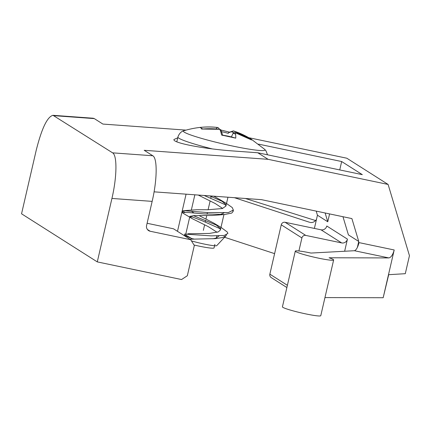 <?xml version="1.0" encoding="UTF-8"?>
<svg xmlns="http://www.w3.org/2000/svg" width="431" height="431" viewBox="0 0 431 431"><rect width="100%" height="100%" fill="white"/><g stroke="black" fill="none" stroke-linecap="round" stroke-linejoin="round"><path stroke-width="0.65" d="M194.015 245.007A19.675 1.676 13 0 0 213.356 248.186A19.675 1.676 13 0 0 214.056 247.917L214.864 244.42M203.34 230.332L204.628 224.766M205.275 221.97L205.641 220.376M205.975 218.91L206.74 215.608M207.079 214.148L207.446 212.553M208.092 209.752L210.139 200.889M210.786 198.088L211.152 196.498M295.289 251.122L282.424 306.84A19.675 1.676 13 0 0 282.871 307.346A19.675 1.676 13 0 0 303.489 313.407A19.675 1.676 13 0 0 320.772 315.691L333.637 259.974A19.675 1.676 -167 0 1 314.086 257.178A19.675 1.676 -167 0 1 295.289 251.122A19.675 1.676 -167 0 1 310.988 253.062L354.417 250.723L388.821 257.921C391.079 257.447 392.873 254.796 394.198 249.975L383.17 297.729L388.697 274.687L405.291 273.69L409.45 255.669L388.11 184.446L268.098 159.319L144.207 150.3L152.816 155.769L112.593 152.838C117.297 155.311 116.979 177.049 111.931 198.449L152.154 201.374C157.202 179.98 157.52 158.236 152.816 155.769M388.821 257.921L329.058 257.776A19.675 1.676 -167 0 1 333.637 259.974M287.396 285.306L269.86 274.17A3.281 3.179 122.4 0 0 271.223 277.591L286.884 287.536M269.86 274.17L281.254 224.82L301.91 237.939L298.898 250.977M344.644 251.246L347.44 239.124A4.919 4.763 122.4 0 1 341.659 242.922L305.762 235.407L285.112 222.288A3.281 3.179 122.4 0 0 281.254 224.82M301.91 237.939A3.281 3.179 -57.6 0 1 305.762 235.407M285.112 222.288L321.003 229.804L341.659 242.922M347.44 239.124L326.784 226.006A4.919 4.763 -57.6 0 1 321.003 229.804M177.717 137.828L173.968 139.493C172.265 142.86 203.728 148.932 233.634 151.006L257.77 152.763L268.098 159.319M152.154 201.374L146.588 225.488A4.919 4.763 122.4 0 0 150.166 231.242L190.739 239.738L194.322 245.492L187.334 275.743L181.553 279.536L97.282 261.897L111.931 198.449M54.074 115.675L94.297 118.6L93.22 118.234L52.997 115.309L112.593 152.838M94.297 118.6L102.901 124.069L185.939 130.114M357.358 247.459L358.743 241.452L351.895 218.587L261.466 199.655L154.082 191.838M97.282 261.897L21.55 213.798L36.199 150.349C41.705 128.433 47.302 116.753 52.997 115.309M394.198 249.975L359.039 242.61C357.757 247.448 356.216 250.147 354.417 250.723M310.778 222.531L310.218 222.45C312.701 222.849 314.786 221.83 316.473 219.395M245.363 198.481L315.573 220.548M309.668 222.299L234.399 197.684M224.583 237.276L274.601 253.638M324.952 297.589L383.17 297.729M190.739 239.738L173.526 228.807L147.1 223.274M258.627 144.148L341.67 161.533L362.326 174.652L257.77 152.763M342.974 216.718L348.42 234.895L358.743 241.452M329.58 213.916L327.765 221.776L325.13 212.984M341.67 161.533L339.736 169.922M248.741 137.683L346.804 158.209L388.11 184.446M316.209 211.115L317.437 215.22L327.765 221.776M317.437 215.22L314.388 228.419M226.437 234.825L225.866 235.881L222.563 237.551L215.29 238.65L189.899 239.205M191.461 240.897A16.4 1.395 13 0 0 207.597 244.733A16.4 1.395 13 0 0 216.755 245.632L225.876 235.892M194.079 239.038A16.4 1.395 13 0 0 191.876 238.645L184.506 235.224L184.613 234.076L211.152 235.87L224.271 235.445L227.907 233.424L227.212 231.975L221.399 227.649L213.754 223.091L199.063 215.575M198.228 195.049L215.274 203.551L222.649 208.442M223.937 212.973L219.875 214.66M232.929 210.802L232.988 211.669L231.706 213.097L224.465 214.519L212.316 215.478L193.584 215.629L189.877 216.432L192.091 218.582L208.383 226.69L217.132 232.325M219.013 235.94L216.227 238.041L212.849 238.806M204.143 195.48L225.779 204.93M224.465 214.519L203.825 213.9L188.611 212.537L182.345 212.542L183.035 213.194M190.173 216.163L201.923 220.634L220.279 228.813M191.876 238.645L185.95 235.197L185.686 234.556L186.332 234.055M187.83 233.764L209.396 233.435L218.404 231.862L220.376 229.987L220.025 228.279L214.557 223.581M193.982 213.027L191.337 211.152M183.59 210.684L196.827 209.719L208.033 209.752L222.358 208.529L225.855 206.104L225.241 203.944L220.063 199.715L213.776 196.18M216.044 128.923A81.75 9.617 92.3 0 1 218 127.533A81.75 9.617 92.3 0 1 218.016 127.533A81.75 80.689 68.9 0 0 200.076 127.447A81.125 9.541 92.3 0 1 201.719 129.09A81.75 78.275 -14.4 0 1 219.805 129.327A81.75 9.617 92.3 0 1 221.604 135.054A81.125 77.677 -14.4 0 1 235.752 138.152A81.75 12.03 -67.6 0 0 235.218 132.694A81.75 78.275 -14.4 0 1 251.499 139.978A81.125 11.939 -67.6 0 0 250.422 138.55L248.542 138.303M249.651 138.211A81.75 80.689 68.9 0 0 233.43 130.905L228.834 132.365L228.392 133.007A80.112 11.788 112.4 0 1 231.662 131.897A80.112 79.078 -111.1 0 1 233.823 132.586M230.617 131.881A81.75 12.03 -67.6 0 0 229.965 132.365A81.125 80.074 68.9 0 0 229.599 132.252M251.499 139.978L251.079 139.73M235.574 134.095A80.112 76.707 165.6 0 0 233.058 133.298L234.927 132.581L251.295 139.843M233.43 130.905L231.662 131.897M229.965 132.365L229.664 132.22M221.706 131.719A79.503 78.474 -111.1 0 1 228.268 133.341L228.392 133.007M267.527 154.804L265.949 150.769L264.731 149.374A41.904 3.567 -167 0 1 223.409 144.019A41.904 3.567 -167 0 1 183.918 130.717C195.889 127.204 207.252 126.143 218 127.533L219.638 129.273A80.112 9.423 -87.7 0 0 219.212 129.225M200.076 127.447L202.705 128.966M201.719 129.09L202.328 129.036M219.805 129.327L220.877 129.866L222.811 135.571M221.604 135.054L235.752 138.152M233.058 133.298L231.469 136.799M209.611 195.879L222.875 201.654M226.97 203.815L232.244 207.548L233.333 210.075L228.349 212.564L207.295 212.542L183.606 210.689L182.712 210.964L184.78 212.278M193.379 215.64L217.343 225.51M147.413 229.497L150.166 231.242M183.918 130.717C183.956 130.701 179.862 131.358 177.895 137.058A45.912 3.906 13 0 0 212.224 148.9M216.346 237.998L216.815 235.983M177.497 231.328L186.079 194.165M191.434 218.188L183.024 213.194M194.855 194.807L191.326 210.091M189.839 216.529L185.809 233.968M227.956 197.215L225.903 206.115M223.953 214.557L220.386 229.992M177.895 137.058L176.796 141.815M264.731 149.374L250.422 138.55M249.797 138.297L233.397 130.895M220.974 130.043L229.227 132.085M202.026 129.025L220.085 129.327M226.997 203.82L220.079 199.715M182.706 210.964L182.34 212.553M233.397 210.091L233.031 211.68"/></g></svg>
